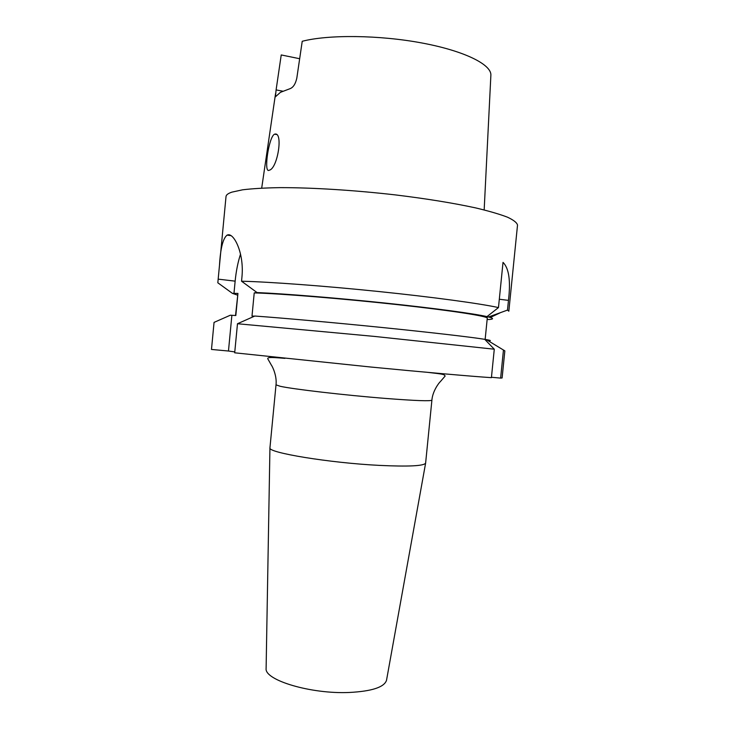 <?xml version="1.0" encoding="UTF-8"?>
<svg xmlns="http://www.w3.org/2000/svg" width="729" height="729" viewBox="0 0 729 729"><rect width="100%" height="100%" fill="white"/><g stroke="black" fill="none" stroke-linecap="round" stroke-linejoin="round"><path stroke-width="1.09" d="M276.009 384.848L269.94 447.879C267.552 452.645 329.417 462.906 379.317 465.384C408.413 466.751 423.841 466.004 425.618 463.143L431.905 400.139C430.839 401.296 415.512 400.74 385.923 398.453C345.291 395.264 292.484 389.113 280.155 386.27L276.009 384.848C277.084 376.064 272.518 366.505 271.316 365.038L267.707 358.659C268.081 357.638 267.88 356.846 284.893 358.367M266.121 668.092L266.112 668.502C264.372 680.166 311.01 694.236 349.337 692.468C371.845 691.292 384.238 687.237 386.516 680.303L386.589 679.902M274.396 134.273L274.605 134.182C283.572 131.092 277.64 168.9 269.192 170.222L269.174 170.231C263.406 173.766 268.719 137.088 274.396 134.273M484.165 209.925L490.863 75.506C492.039 64.826 465.011 51.057 422.164 43.029C379.417 34.974 328.332 34.463 302.225 41.289L296.812 78.158C295.527 83.862 293.313 87.352 290.178 88.628L280.455 92.319L275.416 96.82L276.1 89.904L282.77 91.18M299.665 58.721L281.23 54.948L276.1 89.904M487.154 319.357L488.612 319.53C493.214 319.256 493.77 318.573 490.289 317.47L488.53 316.978L507.484 310.089L508.842 311.201L517.517 225.115C517.016 222.728 513.672 220.094 507.502 217.196C499.666 214.189 489.077 211.1 475.727 207.92C453.402 203.072 426.684 198.735 395.574 194.925C354.349 190.187 311.912 187.563 279.936 187.635C264.882 187.891 252.444 188.611 242.62 189.804L231.886 192.137C228.113 193.422 226.163 194.889 226.017 196.538L217.825 282.788L219.192 283.791M488.53 316.978L485.004 316.568L486.999 316.614L498.472 307.574C480.019 303.528 433.181 297.122 378.725 291.518C324.296 285.914 269.548 281.877 241.545 281.212L241.919 277.284C244.397 253.41 234 232.97 227.812 234.875L227.083 235.121C223.019 238.328 220.504 248.215 219.52 264.773M503.411 350.494L500.632 378.105L502.108 377.977L504.842 350.868L486.261 339.577L484.831 339.422M488.348 340.862C491.592 340.826 490.899 340.397 486.261 339.577M484.721 339.322L494.28 349.209L374.314 336.406L237.481 323.74L254.804 316.04C282.314 317.981 333.955 322.61 382.907 327.576C431.896 332.552 471.627 337.181 484.721 339.322M231.868 315.384L228.469 351.023L211.483 349.446L214.053 322.391L230.318 315.22L235.822 315.52L237.936 293.413L235.531 315.511M486.999 316.614C473.987 313.598 434.311 308.221 385.322 303.073C336.37 297.933 284.656 293.741 257.055 292.566L254.221 292.903L252.006 316.067L254.549 316.149M485.14 339.459L487.273 318.199C488.056 316.268 452.299 310.645 397.405 304.631C342.621 298.626 280.601 293.614 254.221 292.903M241.545 281.212L257.055 292.566M494.28 349.209L491.41 377.658C472.702 376.446 425.7 372.337 371.298 367.079L234.692 352.809L237.481 323.74M498.472 307.574L503.019 262.385C508.979 268.236 510.792 280.902 508.468 300.375L507.484 310.089M237.936 293.413L232.405 293.359L237.481 295.117M232.405 293.359L217.825 282.788M500.632 378.105L491.455 377.267M228.469 351.023L234.784 351.925M240.534 254.102C237.927 262.112 236.132 271.133 235.139 281.148L233.954 293.541M218.171 279.143L235.139 281.148M508.468 300.375L499.31 299.236M431.905 400.139C432.552 391.309 438.885 382.816 440.352 381.613L445.137 376.064C444.152 374.278 443.442 374.187 428.36 372.428M266.112 668.502L269.94 447.879M276.355 134.491L274.605 134.182M275.571 93.531L261.693 188.109M490.289 317.47L500.012 312.896M227.083 235.121L230.993 235.649M386.516 680.303L425.618 463.143"/></g></svg>
